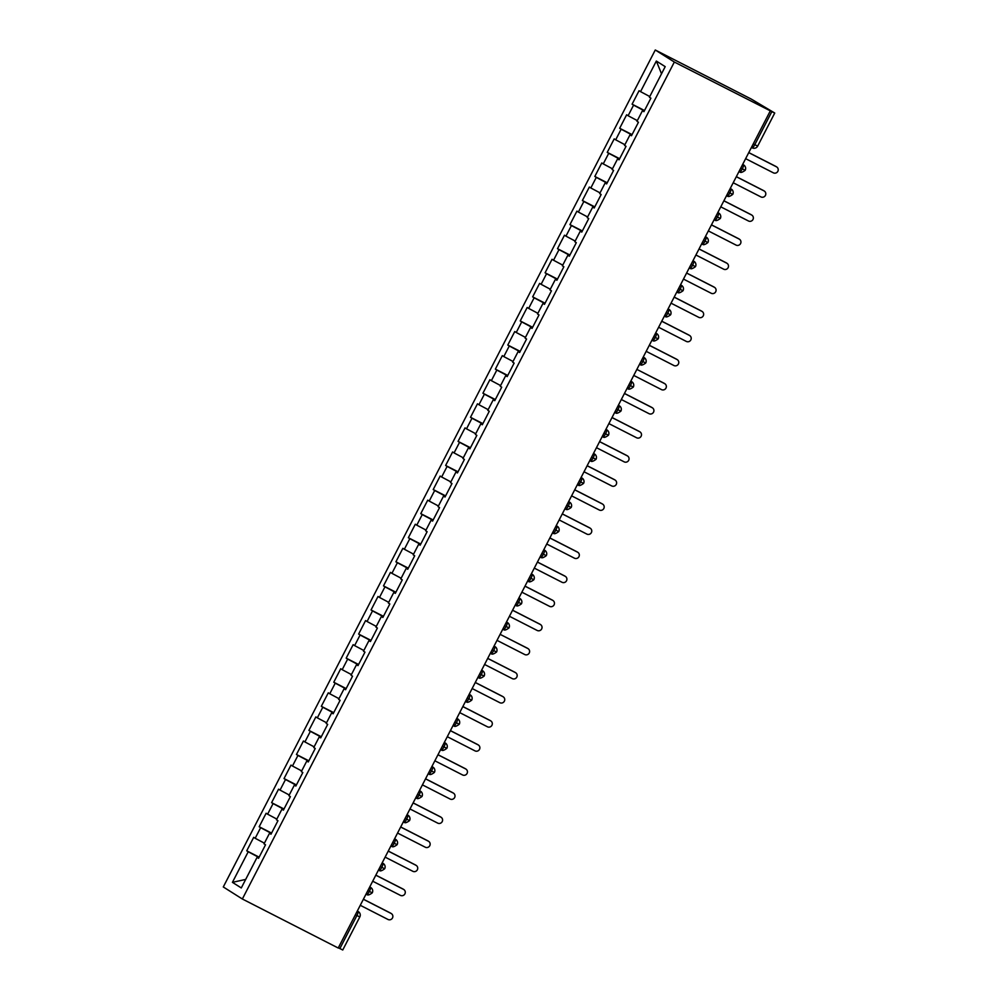 <?xml version="1.0" encoding="UTF-8"?>
<svg xmlns="http://www.w3.org/2000/svg" width="1000" height="1000" viewBox="0 0 1000 1000"><rect width="100%" height="100%" fill="white"/><g stroke="black" fill="none" stroke-linecap="round" stroke-linejoin="round"><path stroke-width="1.5" d="M753.25 143.9L754.775 144.688L771.838 111.625L774.737 113.038L751.15 99.012L655.275 50L223.287 886.963L242.35 899L674.338 62.038L655.275 50M246.737 850.825L248.212 851.762L232.425 882.35L241.287 887.95L257.075 857.362L258.55 858.3L265.512 844.812L264.037 843.875L269.513 833.275L270.988 834.212L277.95 820.725L276.475 819.788L281.938 809.188L283.412 810.125L290.375 796.637L288.9 795.7L294.375 785.113L295.85 786.038L302.812 772.55L301.337 771.625L306.8 761.025L308.275 761.95L315.238 748.462L313.762 747.537L319.237 736.938L320.712 737.875L327.675 724.388L326.2 723.45L331.662 712.85L333.137 713.787L340.1 700.3L338.625 699.362L344.1 688.763L345.575 689.7L352.537 676.213L351.062 675.275L356.525 664.688L358 665.612L364.963 652.125L363.488 651.2L368.963 640.6L370.438 641.525L377.4 628.038L375.925 627.112L381.388 616.512L382.863 617.45L389.825 603.962L388.35 603.025L393.825 592.425L395.3 593.362L402.262 579.875L400.788 578.938L406.25 568.337L407.725 569.275L414.688 555.788L413.212 554.85L418.688 544.263L420.163 545.188L427.125 531.7L425.65 530.775L431.112 520.175L432.587 521.1L439.55 507.612L438.075 506.688L443.55 496.087L445.025 497.025L451.987 483.537L450.513 482.6L455.975 472L457.45 472.938L464.412 459.45L462.938 458.512L468.413 447.912L469.888 448.85L476.85 435.363L475.375 434.425L480.838 423.825L482.312 424.762L489.275 411.275L487.8 410.337L493.275 399.75L494.75 400.675L501.712 387.188L500.238 386.262L505.7 375.662L507.175 376.6L514.138 363.113L512.663 362.175L518.138 351.575L519.612 352.512L526.575 339.025L525.1 338.088L530.562 327.488L532.038 328.425L539 314.938L537.525 314L543 303.4L544.475 304.337L551.438 290.85L549.963 289.913L555.425 279.325L556.9 280.25L563.862 266.762L562.388 265.837L567.863 255.238L569.338 256.175L576.3 242.675L574.825 241.75L580.288 231.15L581.763 232.087L588.725 218.6L587.25 217.662L592.725 207.062L594.2 208L601.163 194.513L599.688 193.575L605.15 182.975L606.625 183.912L613.587 170.425L612.112 169.488L617.587 158.9L619.062 159.825L626.025 146.337L624.55 145.412L630.013 134.812L631.487 135.738L638.45 122.25L636.975 121.325L642.45 110.725L643.925 111.662L650.888 98.175L649.412 97.238L665.2 66.65L656.338 61.05L640.55 91.638L639.062 90.7L632.1 104.188L633.587 105.125L628.112 115.725L626.638 114.787L619.675 128.275L621.15 129.213L615.688 139.812L614.2 138.875L607.238 152.363L608.725 153.3L603.25 163.888L601.775 162.963L594.812 176.45L596.287 177.375L590.825 187.975L589.338 187.05L582.375 200.538L583.862 201.462L578.387 212.062L576.912 211.125L569.95 224.613L571.425 225.55L565.962 236.15L564.475 235.212L557.513 248.7L559 249.638L553.525 260.238L552.05 259.3L545.087 272.787L546.562 273.725L541.1 284.312L539.612 283.387L532.65 296.875L534.138 297.8L528.663 308.4L527.188 307.475L520.225 320.962L521.7 321.887L516.237 332.488L514.75 331.55L507.788 345.037L509.275 345.975L503.8 356.575L502.325 355.637L495.363 369.125L496.838 370.062L491.375 380.662L489.888 379.725L482.925 393.212L484.412 394.15L478.938 404.738L477.463 403.812L470.5 417.3L471.975 418.225L466.512 428.825L465.025 427.9L458.062 441.388L459.55 442.312L454.075 452.912L452.6 451.975L445.637 465.462L447.113 466.4L441.65 477L440.163 476.062L433.212 489.55L434.688 490.487L429.212 501.087L427.738 500.15L420.775 513.638L422.25 514.575L416.788 525.163L415.3 524.237L408.35 537.725L409.825 538.663L404.35 549.25L402.875 548.325L395.913 561.812L397.388 562.737L391.925 573.337L390.438 572.4L383.488 585.887L384.963 586.825L379.487 597.425L378.013 596.487L371.05 609.975L372.525 610.913L367.062 621.512L365.575 620.575L358.625 634.062L360.1 635L354.625 645.6L353.15 644.663L346.188 658.15L347.663 659.087L342.2 669.675L340.712 668.75L333.762 682.237L335.238 683.162L329.762 693.763L328.288 692.825L321.325 706.312L322.8 707.25L317.337 717.85L315.85 716.912L308.9 730.4L310.375 731.338L304.9 741.938L303.425 741L296.462 754.488L297.938 755.425L292.475 766.025L290.988 765.088L284.037 778.575L285.512 779.513L280.038 790.1L278.562 789.175L271.6 802.663L273.075 803.587L267.613 814.188L266.125 813.25L259.175 826.75L260.65 827.675L255.175 838.275L253.7 837.337L246.737 850.825L259.137 857.163M255.175 838.275L264.4 843.175M260.65 827.675L271.4 833.4M257.075 857.362L258.65 858.112M267.613 814.188L276.825 819.087M273.075 803.587L283.837 809.312M269.513 833.275L271.075 834.038M280.038 790.1L289.262 795M285.512 779.513L296.262 785.225M281.938 809.188L283.512 809.95M292.475 766.025L301.688 770.925M297.938 755.425L308.7 761.137M294.375 785.113L295.938 785.863M304.9 741.938L314.125 746.838M310.375 731.338L321.125 737.05M306.8 761.025L308.375 761.775M317.337 717.85L326.55 722.75M322.8 707.25L333.562 712.975M319.237 736.938L320.8 737.688M329.762 693.763L338.988 698.662M335.238 683.162L345.988 688.888M331.662 712.85L333.237 713.612M342.2 669.675L351.413 674.575M347.663 659.087L358.425 664.8M344.1 688.763L345.662 689.525M354.625 645.6L363.85 650.5M360.1 635L370.85 640.713M356.525 664.688L358.1 665.438M367.062 621.512L376.275 626.413M372.525 610.913L383.288 616.625M368.963 640.6L370.525 641.35M379.487 597.425L388.713 602.325M384.963 586.825L395.712 592.55M381.388 616.512L382.962 617.263M391.925 573.337L401.138 578.237M397.388 562.737L408.15 568.462M393.825 592.425L395.387 593.175M404.35 549.25L413.575 554.15M409.825 538.663L420.575 544.375M406.25 568.337L407.825 569.1M416.788 525.163L426 530.075M422.25 514.575L433.013 520.288M418.688 544.263L420.25 545.013M429.212 501.087L438.438 505.988M434.688 490.487L445.438 496.2M431.112 520.175L432.688 520.925M441.65 477L450.863 481.9M447.113 466.4L457.875 472.125M443.55 496.087L445.112 496.838M454.075 452.912L463.3 457.812M459.55 442.312L470.3 448.038M455.975 472L457.55 472.75M466.512 428.825L475.725 433.725M471.975 418.225L482.738 423.95M468.413 447.912L469.975 448.675M478.938 404.738L488.162 409.65M484.412 394.15L495.163 399.862M480.838 423.825L482.413 424.588M491.375 380.662L500.588 385.562M496.838 370.062L507.6 375.775M493.275 399.75L494.837 400.5M503.8 356.575L513.025 361.475M509.275 345.975L520.025 351.7M505.7 375.662L507.275 376.413M516.237 332.488L525.45 337.388M521.7 321.887L532.463 327.612M518.138 351.575L519.7 352.325M528.663 308.4L537.888 313.3M534.138 297.8L544.888 303.525M530.562 327.488L532.137 328.25M541.1 284.312L550.312 289.225M546.562 273.725L557.325 279.438M543 303.4L544.562 304.163M553.525 260.238L562.75 265.138M559 249.638L569.75 255.35M555.425 279.325L557 280.075M565.962 236.15L575.175 241.05M571.425 225.55L582.188 231.275M567.863 255.238L569.425 255.987M578.387 212.062L587.612 216.962M583.862 201.462L594.612 207.188M580.288 231.15L581.862 231.9M590.825 187.975L600.037 192.875M596.287 177.375L607.05 183.1M592.725 207.062L594.288 207.825M603.25 163.888L612.475 168.8M608.725 153.3L619.475 159.012M605.15 182.975L606.725 183.738M615.688 139.812L624.9 144.713M621.15 129.213L631.912 134.925M617.587 158.9L619.15 159.65M628.112 115.725L637.337 120.625M633.587 105.125L644.338 110.838M630.013 134.812L631.587 135.562M771.838 111.625L674.338 62.038M640.55 91.638L649.762 96.538M656.338 61.05L661.513 73.775M642.45 110.725L644.013 111.475M770.212 111.05L338.225 948.012L242.35 899M342.688 949.95L338.325 947.8M232.425 882.35L245.688 879.425M248.212 851.762L258.975 857.475M632.1 104.188L644.5 110.525M745.113 170.25L740.763 168.113M745.188 170.3L745.188 170.3A4.062 4.062 0 0 0 743.737 165L743.438 164.825A4.062 0.838 117.1 0 1 742.288 168.888A4.062 0.838 117.1 0 1 739.788 171.938A4.062 0.838 117.1 0 1 739.775 171.938L739.788 171.938C740.588 172.938 742.4 172.4 745.188 170.3M619.675 128.275L632.075 134.613M607.238 152.363L619.637 158.7M594.812 176.45L607.212 182.787M582.375 200.538L594.775 206.875M569.95 224.613L582.35 230.95M557.513 248.7L569.913 255.037M545.087 272.787L557.487 279.125M532.65 296.875L545.05 303.212M520.225 320.962L532.625 327.3M507.788 345.037L520.188 351.375M495.363 369.125L507.762 375.462M482.925 393.212L495.325 399.55M470.5 417.3L482.9 423.638M458.062 441.388L470.462 447.725M445.637 465.462L458.038 471.8M433.212 489.55L445.6 495.887M420.775 513.638L433.175 519.975M408.35 537.725L420.737 544.062M395.913 561.812L408.312 568.15M383.488 585.887L395.875 592.238M371.05 609.975L383.45 616.312M358.625 634.062L371.012 640.4M346.188 658.15L358.587 664.488M333.762 682.237L346.15 688.575M321.325 706.312L333.725 712.663M308.9 730.4L321.287 736.737M296.462 754.488L308.863 760.825M284.037 778.575L296.425 784.912M271.6 802.663L284 809M259.175 826.75L271.562 833.088M732.688 194.338L728.325 192.2M732.75 194.387L732.75 194.387A4.062 4.062 0 0 0 731.312 189.088L731 188.912A4.062 0.838 117.1 0 1 729.85 192.975A4.062 0.838 117.1 0 1 727.35 196.025A4.062 0.838 117.1 0 1 727.337 196.012L727.35 196.025C728.162 197.025 729.963 196.475 732.75 194.387M720.25 218.425L715.9 216.287M720.325 218.475L720.325 218.475A4.062 4.062 0 0 0 718.875 213.175L718.575 213A4.062 0.838 117.1 0 1 717.425 217.062A4.062 0.838 117.1 0 1 714.925 220.113L714.925 220.113A4.062 0.838 117.1 0 1 714.912 220.1C715.725 221.112 717.537 220.562 720.325 218.475M707.825 242.512L703.462 240.362M705.362 236.688L706.137 237.087A4.062 0.838 117.1 0 1 704.987 241.15A4.062 0.838 117.1 0 1 702.487 244.2C703.3 245.2 705.1 244.65 707.887 242.562L707.887 242.562A4.062 4.062 0 0 0 706.45 237.262L705.413 236.6M695.387 266.588L691.038 264.45M695.462 266.65L695.462 266.65A4.062 4.062 0 0 0 694.025 261.337L693.713 261.163A4.062 0.838 117.1 0 1 692.562 265.238A4.062 0.838 117.1 0 1 690.062 268.288A4.062 0.838 117.1 0 1 690.05 268.275L690.062 268.288C690.863 269.275 692.675 268.738 695.462 266.65M682.962 290.675L678.6 288.538M680.5 284.85L681.275 285.25A4.062 0.838 117.1 0 1 680.125 289.312A4.062 0.838 117.1 0 1 677.625 292.362C678.438 293.363 680.238 292.825 683.025 290.738L683.025 290.738A4.062 4.062 0 0 0 681.587 285.425L680.55 284.775M670.525 314.762L666.175 312.625M670.6 314.812L670.6 314.812A4.062 4.062 0 0 0 669.163 309.513L668.85 309.337A4.062 0.838 117.1 0 1 667.7 313.4A4.062 0.838 117.1 0 1 665.2 316.45L665.2 316.45A4.062 0.838 117.1 0 1 665.188 316.45C666 317.45 667.812 316.9 670.6 314.812M658.1 338.85L653.737 336.712M658.162 338.9L658.162 338.9A4.062 4.062 0 0 0 656.725 333.6L656.413 333.425A4.062 0.838 117.1 0 1 655.263 337.488A4.062 0.838 117.1 0 1 652.763 340.538A4.062 0.838 117.1 0 1 652.75 340.525L652.763 340.538C653.575 341.538 655.375 340.988 658.162 338.9M645.662 362.938L641.312 360.788M643.213 357.113L643.988 357.512A4.062 0.838 117.1 0 1 642.837 361.575A4.062 0.838 117.1 0 1 640.337 364.625C641.137 365.625 642.95 365.075 645.738 362.987L645.738 362.987A4.062 4.062 0 0 0 644.3 357.688L643.25 357.025M633.237 387.013L628.875 384.875M633.3 387.075L633.3 387.075A4.062 4.062 0 0 0 631.862 381.775L631.55 381.6A4.062 0.838 117.1 0 1 630.4 385.662A4.062 0.838 117.1 0 1 627.9 388.713L627.9 388.713A4.062 0.838 117.1 0 1 627.888 388.7C628.713 389.712 630.513 389.162 633.3 387.075M620.8 411.1L616.45 408.963M620.875 411.163L620.875 411.163A4.062 4.062 0 0 0 619.438 405.85L619.125 405.675A4.062 0.838 117.1 0 1 617.975 409.738A4.062 0.838 117.1 0 1 615.475 412.788A4.062 0.838 117.1 0 1 615.462 412.788L615.475 412.788C616.275 413.787 618.088 413.25 620.875 411.163M608.375 435.188L604.012 433.05M605.913 429.363L606.688 429.762A4.062 0.838 117.1 0 1 605.538 433.825A4.062 0.838 117.1 0 1 603.038 436.875C603.85 437.875 605.65 437.337 608.438 435.238L608.438 435.238A4.062 4.062 0 0 0 607 429.938L605.962 429.275M595.938 459.275L591.587 457.137M596.013 459.325L596.013 459.325A4.062 4.062 0 0 0 594.575 454.025L594.263 453.85A4.062 0.838 117.1 0 1 593.112 457.912A4.062 0.838 117.1 0 1 590.612 460.962L590.612 460.962A4.062 0.838 117.1 0 1 590.6 460.95C591.425 461.962 593.225 461.413 596.013 459.325M583.513 483.363L579.15 481.213M581.05 477.537L581.825 477.938A4.062 0.838 117.1 0 1 580.675 482A4.062 0.838 117.1 0 1 578.175 485.05C578.987 486.05 580.788 485.5 583.575 483.413L583.575 483.413A4.062 4.062 0 0 0 582.137 478.113L581.1 477.45M571.075 507.438L566.725 505.3M571.15 507.5L571.15 507.5A4.062 4.062 0 0 0 569.712 502.2L569.4 502.025A4.062 0.838 117.1 0 1 568.25 506.087A4.062 0.838 117.1 0 1 565.75 509.137L565.75 509.137A4.062 0.838 117.1 0 1 565.737 509.125C566.562 510.138 568.362 509.588 571.15 507.5M558.65 531.525L554.288 529.388M558.713 531.587L558.713 531.587A4.062 4.062 0 0 0 557.275 526.275L556.962 526.1A4.062 0.838 117.1 0 1 555.812 530.163A4.062 0.838 117.1 0 1 553.312 533.212L553.312 533.212A4.062 0.838 117.1 0 1 553.3 533.212C554.125 534.212 555.925 533.675 558.713 531.587M546.213 555.612L541.862 553.475M543.763 549.788L544.538 550.188A4.062 0.838 117.1 0 1 543.387 554.25A4.062 0.838 117.1 0 1 540.887 557.3C541.7 558.3 543.5 557.762 546.287 555.662L546.287 555.662A4.062 4.062 0 0 0 544.85 550.363L543.8 549.7M533.787 579.7L529.425 577.562M533.85 579.75L533.85 579.75A4.062 4.062 0 0 0 532.413 574.45L532.1 574.275A4.062 0.838 117.1 0 1 530.95 578.337A4.062 0.838 117.1 0 1 528.45 581.388L528.45 581.388A4.062 0.838 117.1 0 1 528.438 581.375C529.263 582.388 531.062 581.838 533.85 579.75M521.35 603.787L517 601.638M521.425 603.837L521.425 603.837A4.062 4.062 0 0 0 519.987 598.538L519.675 598.362A4.062 0.838 117.1 0 1 518.525 602.425A4.062 0.838 117.1 0 1 516.025 605.475A4.062 0.838 117.1 0 1 516.013 605.462L516.025 605.475C516.838 606.475 518.638 605.925 521.425 603.837M508.925 627.863L504.562 625.725M506.463 622.05L507.238 622.45A4.062 0.838 117.1 0 1 506.087 626.512A4.062 0.838 117.1 0 1 503.587 629.562C504.4 630.562 506.2 630.013 508.988 627.925L508.988 627.925A4.062 4.062 0 0 0 507.55 622.625L506.512 621.962M496.488 651.95L492.137 649.812M496.562 652.013L496.562 652.013A4.062 4.062 0 0 0 495.125 646.7L494.812 646.525A4.062 0.838 117.1 0 1 493.663 650.6A4.062 0.838 117.1 0 1 491.163 653.637A4.062 0.838 117.1 0 1 491.15 653.637L491.163 653.637C491.975 654.638 493.775 654.1 496.562 652.013M484.062 676.038L479.7 673.9M484.125 676.087L484.125 676.087A4.062 4.062 0 0 0 482.688 670.788L482.375 670.612A4.062 0.838 117.1 0 1 481.225 674.675A4.062 0.838 117.1 0 1 478.725 677.725A4.062 0.838 117.1 0 1 478.713 677.725L478.725 677.725C479.538 678.725 481.337 678.188 484.125 676.087M471.625 700.125L467.275 697.987M469.175 694.3L469.95 694.7A4.062 0.838 117.1 0 1 468.8 698.763A4.062 0.838 117.1 0 1 466.3 701.812C467.113 702.812 468.913 702.262 471.7 700.175L471.7 700.175A4.062 4.062 0 0 0 470.262 694.875L469.212 694.212M459.2 724.212L454.837 722.062M456.737 718.388L457.512 718.787A4.062 0.838 117.1 0 1 456.362 722.85A4.062 0.838 117.1 0 1 453.862 725.9C454.675 726.9 456.475 726.35 459.263 724.262L459.263 724.262A4.062 4.062 0 0 0 457.825 718.962L456.788 718.3M446.763 748.288L442.413 746.15M446.838 748.35L446.838 748.35A4.062 4.062 0 0 0 445.4 743.05L445.087 742.875A4.062 0.838 117.1 0 1 443.938 746.938A4.062 0.838 117.1 0 1 441.438 749.987L441.438 749.987A4.062 0.838 117.1 0 1 441.425 749.975C442.25 750.987 444.05 750.438 446.838 748.35M434.338 772.375L429.975 770.238M434.4 772.438L434.4 772.438A4.062 4.062 0 0 0 432.962 767.125L432.65 766.95A4.062 0.838 117.1 0 1 431.5 771.025A4.062 0.838 117.1 0 1 429 774.062L429 774.062A4.062 0.838 117.1 0 1 428.988 774.062C429.812 775.062 431.613 774.525 434.4 772.438M421.9 796.462L417.55 794.325M421.975 796.513L421.975 796.513A4.062 4.062 0 0 0 420.538 791.213L420.225 791.038A4.062 0.838 117.1 0 1 419.075 795.1A4.062 0.838 117.1 0 1 416.575 798.15L416.575 798.15A4.062 0.838 117.1 0 1 416.562 798.15C417.388 799.15 419.188 798.612 421.975 796.513M409.475 820.55L405.112 818.413M407.013 814.725L407.788 815.125A4.062 0.838 117.1 0 1 406.637 819.188A4.062 0.838 117.1 0 1 404.137 822.237C404.95 823.238 406.75 822.688 409.538 820.6L409.538 820.6A4.062 4.062 0 0 0 408.1 815.3L407.062 814.638M397.038 844.638L392.688 842.487M397.113 844.688L397.113 844.688A4.062 4.062 0 0 0 395.675 839.388L395.363 839.212A4.062 0.838 117.1 0 1 394.212 843.275A4.062 0.838 117.1 0 1 391.712 846.325L391.712 846.325A4.062 0.838 117.1 0 1 391.7 846.312C392.525 847.325 394.325 846.775 397.113 844.688M384.613 868.725L380.25 866.575M384.675 868.775L384.675 868.775A4.062 4.062 0 0 0 383.237 863.475L382.925 863.3A4.062 0.838 117.1 0 1 381.775 867.362A4.062 0.838 117.1 0 1 379.275 870.413A4.062 0.838 117.1 0 1 379.263 870.4L379.275 870.413C380.087 871.413 381.887 870.863 384.675 868.775M372.175 892.8L367.825 890.662M369.725 886.988L370.5 887.375A4.062 0.838 117.1 0 1 369.35 891.45A4.062 0.838 117.1 0 1 366.85 894.488C367.663 895.487 369.462 894.95 372.25 892.862L372.25 892.862A4.062 4.062 0 0 0 370.812 887.55L369.762 886.9M745.638 158.663L773.35 172.825A3.388 3.312 122.3 0 0 777.775 171.462A3.388 3.312 122.3 0 0 776.45 166.812L775.837 166.412A3.388 3.312 -57.7 0 1 776.087 166.562L776.712 166.95M748.775 152.587L775.837 166.412M748.737 152.637L776.45 166.812M733.2 182.75L760.913 196.912A3.388 3.312 122.3 0 0 765.35 195.55A3.388 3.312 122.3 0 0 764.025 190.888L763.4 190.5A3.388 3.312 -57.7 0 1 763.662 190.65L764.275 191.038M736.338 176.663L763.4 190.5M736.312 176.725L764.025 190.888M720.775 206.838L748.487 221A3.388 3.312 122.3 0 0 752.913 219.625A3.388 3.312 122.3 0 0 751.587 214.975L750.975 214.587A3.388 3.312 -57.7 0 1 751.225 214.737L751.85 215.125M723.913 200.75L750.975 214.587M723.875 200.812L751.587 214.975M708.337 230.912L736.05 245.087A3.388 3.312 122.3 0 0 740.487 243.713A3.388 3.312 122.3 0 0 739.163 239.062L738.538 238.675A3.388 3.312 -57.7 0 1 738.8 238.812L739.412 239.213M711.475 224.838L738.538 238.675M711.45 224.9L739.163 239.062M695.913 255L723.625 269.163A3.388 3.312 122.3 0 0 728.05 267.8A3.388 3.312 122.3 0 0 726.725 263.15L726.112 262.75A3.388 3.312 -57.7 0 1 726.363 262.9L726.988 263.288M699.05 248.925L726.112 262.75M699.013 248.975L726.725 263.15M683.475 279.088L711.188 293.25A3.388 3.312 122.3 0 0 715.625 291.887A3.388 3.312 122.3 0 0 714.3 287.238L713.675 286.837A3.388 3.312 -57.7 0 1 713.938 286.988L714.55 287.375M686.612 273.012L713.675 286.837M686.587 273.062L714.3 287.238M671.05 303.175L698.763 317.337A3.388 3.312 122.3 0 0 703.188 315.975A3.388 3.312 122.3 0 0 701.862 311.312L701.25 310.925A3.388 3.312 -57.7 0 1 701.5 311.075L702.125 311.462M674.188 297.087L701.25 310.925M674.15 297.15L701.862 311.312M658.612 327.262L686.325 341.425A3.388 3.312 122.3 0 0 690.763 340.05A3.388 3.312 122.3 0 0 689.438 335.4L688.812 335.012A3.388 3.312 -57.7 0 1 689.075 335.163L689.688 335.55M661.75 321.175L688.812 335.012M661.725 321.238L689.438 335.4M646.188 351.337L673.9 365.513A3.388 3.312 122.3 0 0 678.325 364.137A3.388 3.312 122.3 0 0 677 359.487L676.388 359.1A3.388 3.312 -57.7 0 1 676.637 359.237L677.262 359.637M649.325 345.262L676.388 359.1M649.287 345.325L677 359.487M633.75 375.425L661.462 389.6A3.388 3.312 122.3 0 0 665.9 388.225A3.388 3.312 122.3 0 0 664.575 383.575L663.95 383.175A3.388 3.312 -57.7 0 1 664.212 383.325L664.825 383.713M664.575 383.575L636.862 369.4L663.95 383.175M621.325 399.513L649.038 413.675A3.388 3.312 122.3 0 0 653.462 412.312A3.388 3.312 122.3 0 0 652.138 407.663L651.525 407.262A3.388 3.312 -57.7 0 1 651.775 407.413L652.4 407.8M624.462 393.438L651.525 407.262M624.425 393.488L652.138 407.663M608.888 423.6L636.6 437.762A3.388 3.312 122.3 0 0 641.038 436.4A3.388 3.312 122.3 0 0 639.712 431.737L639.087 431.35A3.388 3.312 -57.7 0 1 639.35 431.5L639.963 431.887M612.025 417.512L639.087 431.35M612 417.575L639.712 431.737M596.462 447.688L624.175 461.85A3.388 3.312 122.3 0 0 628.6 460.475A3.388 3.312 122.3 0 0 627.275 455.825L626.663 455.438A3.388 3.312 -57.7 0 1 626.912 455.588L627.537 455.975M599.6 441.6L626.663 455.438M599.562 441.662L627.275 455.825M584.025 471.763L611.737 485.938A3.388 3.312 122.3 0 0 616.175 484.562A3.388 3.312 122.3 0 0 614.85 479.913L614.225 479.525A3.388 3.312 -57.7 0 1 614.487 479.663L615.1 480.062M587.163 465.688L614.225 479.525M587.137 465.75L614.85 479.913M571.6 495.85L599.312 510.025A3.388 3.312 122.3 0 0 603.737 508.65A3.388 3.312 122.3 0 0 602.413 504L601.8 503.612A3.388 3.312 -57.7 0 1 602.05 503.75L602.675 504.15M574.738 489.775L601.8 503.612M574.7 489.837L602.413 504M559.163 519.938L586.875 534.1A3.388 3.312 122.3 0 0 591.312 532.737A3.388 3.312 122.3 0 0 589.987 528.088L589.362 527.688A3.388 3.312 -57.7 0 1 589.625 527.837L590.237 528.225M562.3 513.862L589.362 527.688M562.275 513.913L589.987 528.088M546.737 544.025L574.45 558.188A3.388 3.312 122.3 0 0 578.875 556.825A3.388 3.312 122.3 0 0 577.55 552.163L576.938 551.775A3.388 3.312 -57.7 0 1 577.188 551.925L577.812 552.312M549.875 537.938L576.938 551.775M549.837 538L577.55 552.163M534.3 568.112L562.013 582.275A3.388 3.312 122.3 0 0 566.45 580.9A3.388 3.312 122.3 0 0 565.125 576.25L564.5 575.862A3.388 3.312 -57.7 0 1 564.763 576.013L565.375 576.4M537.438 562.025L564.5 575.862M537.413 562.087L565.125 576.25M521.875 592.188L549.587 606.362A3.388 3.312 122.3 0 0 554.012 604.987A3.388 3.312 122.3 0 0 552.688 600.337L552.075 599.95A3.388 3.312 -57.7 0 1 552.325 600.087L552.95 600.487M525.013 586.112L552.075 599.95M524.975 586.175L552.688 600.337M509.438 616.275L537.15 630.45A3.388 3.312 122.3 0 0 541.587 629.075A3.388 3.312 122.3 0 0 540.262 624.425L539.637 624.038A3.388 3.312 -57.7 0 1 539.9 624.175L540.513 624.575M512.575 610.2L539.637 624.038M512.55 610.262L540.262 624.425M497.013 640.362L524.725 654.525A3.388 3.312 122.3 0 0 529.15 653.162A3.388 3.312 122.3 0 0 527.825 648.512L527.212 648.112A3.388 3.312 -57.7 0 1 527.463 648.263L528.088 648.65M527.825 648.512L500.112 634.338L527.212 648.112M484.575 664.45L512.288 678.612A3.388 3.312 122.3 0 0 516.725 677.25A3.388 3.312 122.3 0 0 515.4 672.588L514.775 672.2A3.388 3.312 -57.7 0 1 515.037 672.35L515.65 672.738M487.713 658.363L514.775 672.2M487.688 658.425L515.4 672.588M472.15 688.538L499.862 702.7A3.388 3.312 122.3 0 0 504.288 701.325A3.388 3.312 122.3 0 0 502.962 696.675L502.35 696.287A3.388 3.312 -57.7 0 1 502.6 696.438L503.225 696.825M475.288 682.45L502.35 696.287M475.25 682.513L502.962 696.675M459.712 712.613L487.425 726.787A3.388 3.312 122.3 0 0 491.863 725.413A3.388 3.312 122.3 0 0 490.538 720.763L489.913 720.375A3.388 3.312 -57.7 0 1 490.175 720.512L490.788 720.913M462.85 706.538L489.913 720.375M462.825 706.6L490.538 720.763M447.287 736.7L475 750.875A3.388 3.312 122.3 0 0 479.425 749.5A3.388 3.312 122.3 0 0 478.1 744.85L477.488 744.463A3.388 3.312 -57.7 0 1 477.738 744.6L478.363 745M450.425 730.625L477.488 744.463M450.387 730.688L478.1 744.85M434.85 760.788L462.562 774.95A3.388 3.312 122.3 0 0 467 773.587A3.388 3.312 122.3 0 0 465.675 768.938L465.05 768.538A3.388 3.312 -57.7 0 1 465.312 768.688L465.925 769.075M437.987 754.712L465.05 768.538M437.962 754.762L465.675 768.938M422.425 784.875L450.138 799.038A3.388 3.312 122.3 0 0 454.562 797.675A3.388 3.312 122.3 0 0 453.237 793.025L452.625 792.625A3.388 3.312 -57.7 0 1 452.875 792.775L453.5 793.162M425.562 778.787L452.625 792.625M425.525 778.85L453.237 793.025M409.988 808.962L437.7 823.125A3.388 3.312 122.3 0 0 442.137 821.75A3.388 3.312 122.3 0 0 440.812 817.1L440.188 816.712A3.388 3.312 -57.7 0 1 440.45 816.862L441.062 817.25M413.125 802.875L440.188 816.712M413.1 802.938L440.812 817.1M397.562 833.05L425.275 847.212A3.388 3.312 122.3 0 0 429.7 845.837A3.388 3.312 122.3 0 0 428.375 841.188L427.762 840.8A3.388 3.312 -57.7 0 1 428.013 840.938L428.638 841.338M400.7 826.963L427.762 840.8M400.662 827.025L428.375 841.188M385.125 857.125L412.837 871.3A3.388 3.312 122.3 0 0 417.275 869.925A3.388 3.312 122.3 0 0 415.95 865.275L415.325 864.887A3.388 3.312 -57.7 0 1 415.588 865.025L416.2 865.425M388.263 851.05L415.325 864.887M388.237 851.112L415.95 865.275M372.7 881.213L400.412 895.375A3.388 3.312 122.3 0 0 404.837 894.013A3.388 3.312 122.3 0 0 403.512 889.362L402.9 888.962A3.388 3.312 -57.7 0 1 403.15 889.112L403.775 889.5M375.838 875.138L402.9 888.962M375.8 875.188L403.512 889.362M360.262 905.3L387.975 919.463A3.388 3.312 122.3 0 0 392.413 918.1A3.388 3.312 122.3 0 0 391.087 913.45L390.462 913.05A3.388 3.312 -57.7 0 1 390.725 913.2L391.337 913.587M363.4 899.212L390.462 913.05M363.375 899.275L391.087 913.45M757.675 146.1A4.062 4.062 0 0 1 752.212 147.85L752.212 147.85A4.062 0.838 117.1 0 1 752.2 147.85A4.062 0.838 117.1 0 0 754.775 144.688L757.675 146.1L774.737 113.038M339.85 948.587L356.912 915.525L355.387 914.75M359.75 916.888L356.912 915.525A4.062 0.838 117.1 0 0 358.062 911.462L358.375 911.637A4.062 3.975 -57.7 0 0 358.062 911.462L357.287 911.062M742.663 164.425L743.438 164.825A4.062 3.975 -57.7 0 1 743.737 165M730.225 188.512L731 188.912A4.062 3.975 -57.7 0 1 731.312 189.088M717.8 212.6L718.575 213A4.062 3.975 -57.7 0 1 718.875 213.175M706.45 237.262A4.062 3.975 -57.7 0 0 706.137 237.087L705.4 236.612M692.938 260.775L693.713 261.163A4.062 3.975 -57.7 0 1 694.025 261.337M681.587 285.425A4.062 3.975 -57.7 0 0 681.275 285.25L680.537 284.788M668.075 308.938L668.85 309.337A4.062 3.975 -57.7 0 1 669.163 309.513M655.638 333.025L656.413 333.425A4.062 3.975 -57.7 0 1 656.725 333.6M644.3 357.688A4.062 3.975 -57.7 0 0 643.988 357.512L643.25 357.038M630.775 381.2L631.55 381.6A4.062 3.975 -57.7 0 1 631.862 381.775M618.35 405.275L619.125 405.675A4.062 3.975 -57.7 0 1 619.438 405.85M607 429.938A4.062 3.975 -57.7 0 0 606.688 429.762L605.95 429.3M593.488 453.45L594.263 453.85A4.062 3.975 -57.7 0 1 594.575 454.025M582.137 478.113A4.062 3.975 -57.7 0 0 581.825 477.938L581.087 477.463M568.625 501.625L569.4 502.025A4.062 3.975 -57.7 0 1 569.712 502.2M556.188 525.7L556.962 526.1A4.062 3.975 -57.7 0 1 557.275 526.275M544.85 550.363A4.062 3.975 -57.7 0 0 544.538 550.188L543.8 549.725M531.325 573.875L532.1 574.275A4.062 3.975 -57.7 0 1 532.413 574.45M518.9 597.962L519.675 598.362A4.062 3.975 -57.7 0 1 519.987 598.538M507.55 622.625A4.062 3.975 -57.7 0 0 507.238 622.45L506.5 621.975M494.038 646.137L494.812 646.525A4.062 3.975 -57.7 0 1 495.125 646.7M481.6 670.212L482.375 670.612A4.062 3.975 -57.7 0 1 482.688 670.788M470.262 694.875A4.062 3.975 -57.7 0 0 469.95 694.7L469.212 694.225M457.825 718.962A4.062 3.975 -57.7 0 0 457.512 718.787L456.775 718.312M444.312 742.475L445.087 742.875A4.062 3.975 -57.7 0 1 445.4 743.05M431.875 766.562L432.65 766.95A4.062 3.975 -57.7 0 1 432.962 767.125M419.45 790.638L420.225 791.038A4.062 3.975 -57.7 0 1 420.538 791.213M408.1 815.3A4.062 3.975 -57.7 0 0 407.788 815.125L407.05 814.663M394.588 838.812L395.363 839.212A4.062 3.975 -57.7 0 1 395.675 839.388M382.15 862.9L382.925 863.3A4.062 3.975 -57.7 0 1 383.237 863.475M370.812 887.55A4.062 3.975 -57.7 0 0 370.5 887.375L369.762 886.912M358.375 911.637A4.062 4.062 0 0 1 359.812 916.938L342.75 950"/></g></svg>
